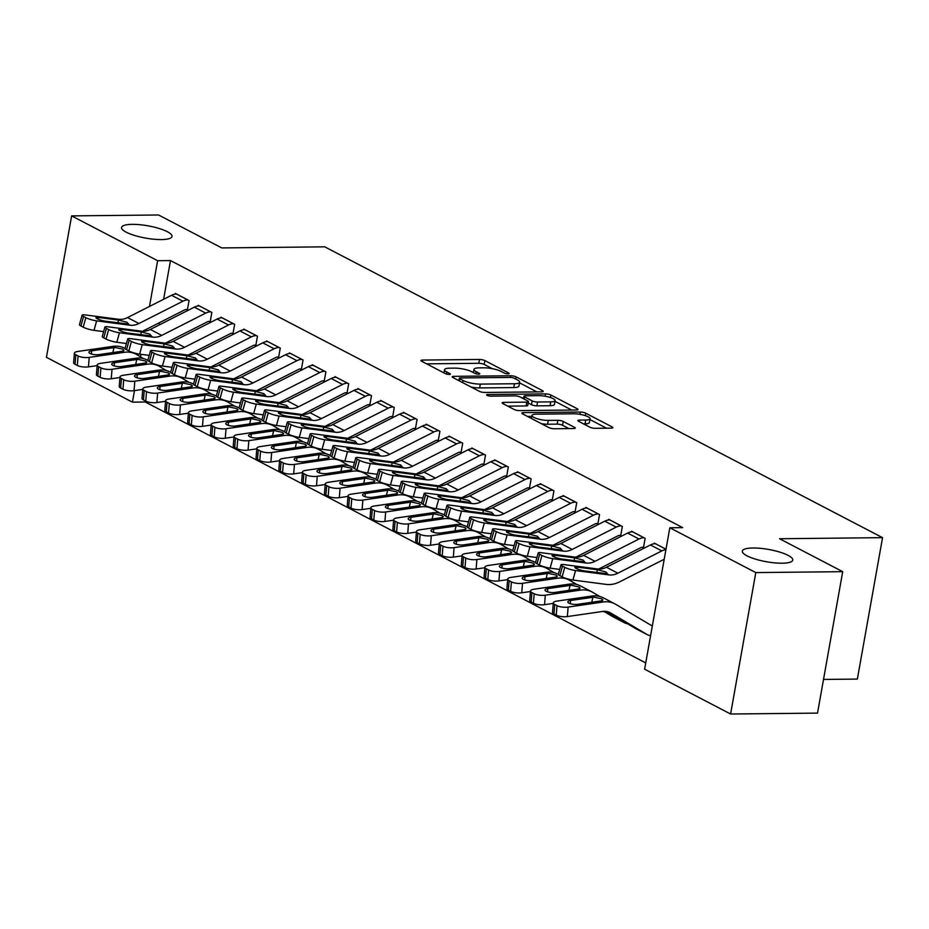 <?xml version="1.0" encoding="UTF-8"?>
<svg xmlns="http://www.w3.org/2000/svg" width="929" height="929" viewBox="0 0 929 929"><rect width="100%" height="100%" fill="white"/><g stroke="black" fill="none" stroke-linecap="round" stroke-linejoin="round"><path stroke-width="1.39" d="M508.024 373.841A2.752 0.674 10.1 0 0 509.162 373.504A2.752 0.674 10.1 0 0 508.662 373.005L484.88 360.603A3.925 0.952 10.1 0 0 479.48 359.465L422.602 360.069A3.925 0.952 10.1 0 0 420.976 360.545A3.925 0.952 10.1 0 0 421.685 361.265L445.467 373.667A2.752 0.674 10.1 0 0 449.253 374.457A2.752 0.674 10.1 0 0 450.391 374.132A2.752 0.674 10.1 0 0 449.891 373.621L446.814 372.018A12.576 3.066 10.1 0 1 444.55 369.707A12.576 3.066 10.1 0 1 449.764 368.174L454.502 368.128A12.576 3.066 10.1 0 1 471.781 371.751L474.858 373.353A2.752 0.674 10.1 0 0 478.632 374.155A2.752 0.674 10.1 0 0 479.77 373.818A2.752 0.674 10.1 0 0 479.283 373.307L476.205 371.705A12.576 3.066 10.1 0 1 473.929 369.394A12.576 3.066 10.1 0 1 479.143 367.872L483.893 367.814A12.576 3.066 10.1 0 1 501.161 371.449L504.238 373.052A2.752 0.674 10.1 0 0 508.024 373.841M752.954 547.994A25.617 6.248 10.1 0 0 742.329 551.106A25.617 6.248 10.1 0 0 755.474 559.142A25.617 6.248 10.1 0 0 782.148 563.206A25.617 6.248 10.1 0 0 792.774 560.094A25.617 6.248 10.1 0 0 779.628 552.058A25.617 6.248 10.1 0 0 752.954 547.994M132.208 224.353A25.617 6.248 10.1 0 0 121.571 227.466A25.617 6.248 10.1 0 0 134.717 235.501A25.617 6.248 10.1 0 0 161.391 239.577A25.617 6.248 10.1 0 0 172.028 236.454A25.617 6.248 10.1 0 0 158.882 228.418A25.617 6.248 10.1 0 0 132.208 224.353M589.857 427.189A3.925 0.952 10.1 0 0 595.257 428.315L611.212 428.153A3.925 0.952 10.1 0 0 612.85 427.677A3.925 0.952 10.1 0 0 612.141 426.945L585.723 413.184A3.925 0.952 10.1 0 0 580.323 412.046L523.445 412.639A3.925 0.952 10.1 0 0 521.819 413.115A3.925 0.952 10.1 0 0 522.528 413.846L548.946 427.619A3.925 0.952 10.1 0 0 554.334 428.745L573.611 428.548A3.925 0.952 10.1 0 0 575.248 428.072A3.925 0.952 10.1 0 0 574.54 427.34L563.229 421.452A3.925 0.952 10.1 0 0 557.83 420.314L548.273 420.419A10.509 2.566 10.1 0 1 537.334 418.747A10.509 2.566 10.1 0 1 531.934 415.449A10.509 2.566 10.1 0 1 536.3 414.171L573.739 413.777A10.509 2.566 10.1 0 1 584.689 415.449A10.509 2.566 10.1 0 1 590.078 418.747A10.509 2.566 10.1 0 1 585.723 420.024L579.475 420.094A3.925 0.952 10.1 0 0 577.85 420.57A3.925 0.952 10.1 0 0 578.558 421.29L589.857 427.189M669.821 527.765L755.8 572.589L730.6 714.018L644.621 669.194L669.821 527.765L682.699 527.626L170.495 260.584L157.616 260.712L149.476 306.454M145.481 400.98L145.296 402.013L132.429 402.152L46.45 357.328L71.638 215.888L158.557 214.982L221.729 247.915L324.744 246.835L882.55 537.659L779.536 538.739L842.708 571.672L755.8 572.589M71.638 215.888L157.616 260.712M541.595 391.852A3.925 0.952 10.1 0 0 543.233 391.376A3.925 0.952 10.1 0 0 542.524 390.656L516.106 376.884A3.925 0.952 10.1 0 0 510.706 375.746L453.828 376.35A3.925 0.952 10.1 0 0 452.202 376.826A3.925 0.952 10.1 0 0 452.911 377.546L479.329 391.318A3.925 0.952 10.1 0 0 484.729 392.456L541.595 391.852M550.909 395.034L577.327 408.806A3.925 0.952 10.1 0 1 578.035 409.526A3.925 0.952 10.1 0 1 576.41 410.003L519.532 410.595A3.925 0.952 10.1 0 1 514.132 409.468L502.833 403.569A3.925 0.952 10.1 0 1 502.124 402.849A3.925 0.952 10.1 0 1 503.75 402.373L526.813 402.129A3.925 0.952 10.1 0 0 528.45 401.653A3.925 0.952 10.1 0 0 527.742 400.933L520.24 397.02A3.925 0.952 10.1 0 0 514.84 395.882L490.826 396.137A2.752 0.674 10.1 0 1 487.969 395.696A2.752 0.674 10.1 0 1 486.552 394.837A2.752 0.674 10.1 0 1 487.69 394.5L545.52 393.896A3.925 0.952 10.1 0 1 550.909 395.034L550.467 397.542M823.512 679.447L857.362 679.087L882.55 537.659M642.311 547.297L643.449 547.889L645.144 538.332L631.465 531.202L631.348 531.887M596.697 523.515L597.835 524.119L599.542 514.561L585.851 507.42L585.734 508.105M551.083 499.744L552.221 500.336L553.928 490.779L540.248 483.649L540.121 484.323M505.481 475.962L506.619 476.554L508.314 466.997L494.634 459.867L494.518 460.54M459.867 452.179L461.005 452.771L462.712 443.214L449.021 436.084L448.904 436.769M414.253 428.397L415.391 429.001L417.098 419.443L403.418 412.302L403.291 412.987M368.65 404.626L369.788 405.218L371.484 395.661L357.804 388.531L357.688 389.205M323.037 380.844L324.175 381.436L325.882 371.879L312.19 364.749L312.074 365.434M277.423 357.061L278.561 357.653L280.268 348.096L266.588 340.966L266.46 341.651M231.82 333.279L232.958 333.883L234.654 324.326L220.974 317.184L220.858 317.869M186.206 309.508L187.344 310.1L189.052 300.543L175.36 293.413L175.244 294.087M170.495 260.584L163.597 299.289M159.428 322.7L159.01 325.069M145.296 402.013L645.748 662.923M209.013 321.399L210.151 321.991L211.847 312.434L198.167 305.293L198.051 305.978M254.616 345.17L255.765 345.762L257.461 336.217L243.781 329.075L243.653 329.76M300.23 368.952L301.368 369.545L303.075 359.987L289.395 352.857L289.267 353.543M345.843 392.735L346.981 393.327L348.689 383.77L334.997 376.64L334.881 377.313M391.446 416.506L392.595 417.109L394.291 407.552L380.611 400.411L380.484 401.096M437.06 440.288L438.198 440.88L439.905 431.323L426.225 424.193L426.097 424.878M482.674 464.07L483.812 464.663L485.519 455.105L471.827 447.975L471.711 448.661M528.276 487.853L529.425 488.445L531.121 478.888L517.441 471.758L517.314 472.431M573.89 511.624L575.028 512.227L576.735 502.67L563.055 495.529L562.928 496.214M619.504 535.406L620.642 535.998L622.349 526.441L608.658 519.311L608.541 519.996M655.409 543.686L666 549.236L654.271 543.093L654.144 543.779M842.708 571.672L817.52 713.112L730.6 714.018M145.307 329.865L145.075 331.154M140.941 354.321L140.5 356.829M134.484 390.598L132.429 402.152M492.358 368.674L484.195 364.423A3.925 0.952 10.1 0 0 478.795 363.297L426.62 363.843M458.972 380.112L457.846 380.124M536.904 391.91L519.543 382.853M514.143 378.219A2.752 0.674 10.1 0 0 510.369 377.418L460.447 377.94A2.752 0.674 10.1 0 0 459.298 378.277A2.752 0.674 10.1 0 0 459.797 378.788L463.048 380.472A12.576 3.066 10.1 0 0 480.316 384.107L514.445 383.747A12.576 3.066 10.1 0 0 519.659 382.214A12.576 3.066 10.1 0 0 517.395 379.903L514.143 378.219M471.166 387.068A12.576 3.066 10.1 0 0 479.631 387.927L480.316 384.107M519.659 382.214L518.974 386.046A12.576 3.066 10.1 0 1 513.76 387.567L479.631 387.927M554.985 401.328L571.707 410.049M507.768 406.147L526.139 405.95A3.925 0.952 10.1 0 0 527.765 405.474L528.45 401.653M522.04 397.96L523.654 397.937M550.746 401.874A10.509 2.566 10.1 0 0 555.112 400.596A10.509 2.566 10.1 0 0 549.724 397.31A10.509 2.566 10.1 0 0 538.774 395.638L525.582 395.777A3.925 0.952 10.1 0 0 523.956 396.253A3.925 0.952 10.1 0 0 524.664 396.973L532.166 400.887A3.925 0.952 10.1 0 0 537.554 402.013L550.746 401.874L550.073 405.706A10.509 2.566 10.1 0 0 554.427 404.429L555.112 400.596M550.073 405.706L536.881 405.845A3.925 0.952 10.1 0 1 531.481 404.707L528.206 403M590.078 418.747L589.392 422.567A10.509 2.566 10.1 0 1 585.038 423.845L583.493 423.868M541.398 423.682A10.509 2.566 10.1 0 0 547.599 424.239L548.273 420.419M568.92 428.594L562.556 425.273A3.925 0.952 10.1 0 0 557.156 424.135L547.599 424.239M531.771 416.366L527.463 416.413M606.521 428.199L589.938 419.548M125.067 348.48L124.521 348.189A30.03 23.004 117.5 0 0 112.92 346.366L77.804 351.452A8.001 2.485 4.6 0 0 74.39 353.194A8.001 2.485 4.6 0 0 75.818 354.785L75.052 364.261A8.001 2.485 -175.4 0 1 73.623 362.67L74.39 353.194M143.554 358.64L136.76 354.611A30.03 23.004 117.5 0 0 135.924 354.135A30.03 23.004 117.5 0 0 124.323 352.312L89.207 357.398L88.441 366.885A8.001 2.485 -175.4 0 1 77.328 365.457L75.052 364.261M97.15 365.62L88.441 366.885M115.045 347.469L122.86 349.153L124.021 350.303L122.21 351.208L98.95 354.623A6.41 1.986 -175.4 0 1 90.055 353.473A6.41 1.986 -175.4 0 1 88.917 352.207A6.41 1.986 -175.4 0 1 91.657 350.814L115.045 347.469L112.92 346.366M77.328 365.457L78.094 355.97L75.818 354.785M78.094 355.97A8.001 2.485 4.6 0 0 89.207 357.398M187.902 299.951L187.844 299.951A14.016 10.742 117.5 0 0 182.92 301.217L138.944 323.513A20.02 15.34 -62.5 0 1 130.083 325.231L96.639 320.865L94.026 330.364A8.001 1.393 -164.6 0 1 83.227 327.171L85.84 317.672A8.001 1.393 15.4 0 0 96.639 320.865M103.63 331.618L94.026 330.364M187.449 309.496L186.137 309.508A4.006 3.066 117.5 0 0 184.732 309.868L142.532 331.27M176.51 294.005L176.44 294.005A14.016 10.742 117.5 0 0 171.517 295.271L127.54 317.579A20.02 15.34 -62.5 0 1 118.68 319.286L85.236 314.919A8.001 1.393 15.4 0 0 82.077 315.163A8.001 1.393 15.4 0 0 83.564 316.475L85.84 317.672M83.564 316.475L80.939 325.986L83.227 327.171M80.939 325.986A8.001 1.393 -164.6 0 1 79.464 324.674L82.077 315.163M118.053 322.851L118.413 320.052L127.168 322.317L127.621 323.942L105.813 321.26A6.41 1.115 -164.6 0 1 97.173 318.705A6.41 1.115 -164.6 0 1 95.989 317.648A6.41 1.115 -164.6 0 1 98.52 317.451L98.056 319.123M118.413 320.052L98.52 317.451M128.318 323.513L127.621 323.942L130.083 325.231M147.874 360.371L147.328 360.08A30.03 23.004 117.5 0 0 135.727 358.257L100.611 363.344A8.001 2.485 4.6 0 0 97.185 365.074A8.001 2.485 4.6 0 0 98.625 366.665L97.859 376.152A8.001 2.485 -175.4 0 1 96.43 374.561L97.185 365.074M166.361 370.532L159.567 366.502A30.03 23.004 117.5 0 0 158.72 366.026A30.03 23.004 117.5 0 0 147.13 364.203L112.014 369.289L111.248 378.765A8.001 2.485 -175.4 0 1 100.135 377.337L97.859 376.152M119.957 377.511L111.248 378.765M137.852 359.36L145.667 361.044L146.828 362.194L145.017 363.1L121.757 366.514A6.41 1.986 -175.4 0 1 112.862 365.364A6.41 1.986 -175.4 0 1 111.724 364.098A6.41 1.986 -175.4 0 1 114.453 362.705L137.852 359.36L135.727 358.257M100.135 377.337L100.901 367.861L98.625 366.665M100.901 367.861A8.001 2.485 4.6 0 0 112.014 369.289M267.726 341.558L267.657 341.558A14.016 10.742 117.5 0 0 262.733 342.836L218.768 365.132A20.02 15.34 -62.5 0 1 209.896 366.839L176.464 362.473A8.001 1.393 15.4 0 0 173.305 362.728A8.001 1.393 15.4 0 0 174.78 364.04L172.167 373.539A8.001 1.393 -164.6 0 1 170.681 372.227L170.123 371.972A30.03 23.004 117.5 0 0 158.534 370.148L123.418 375.235A8.001 2.485 4.6 0 0 119.992 376.965A8.001 2.485 4.6 0 0 121.42 378.556L120.665 388.043A8.001 2.485 -175.4 0 1 119.237 386.452L119.992 376.965M189.168 382.423L182.374 378.382A30.03 23.004 117.5 0 0 181.527 377.917A30.03 23.004 117.5 0 0 169.937 376.094L134.821 381.18L134.055 390.656A8.001 2.485 -175.4 0 1 122.942 389.228L120.665 388.043M142.752 389.402L134.055 390.656M160.647 371.252L168.474 372.935L169.635 374.085L167.824 374.991L144.564 378.405A6.41 1.986 -175.4 0 1 135.669 377.255A6.41 1.986 -175.4 0 1 134.531 375.978A6.41 1.986 -175.4 0 1 137.26 374.596L160.647 371.252L158.534 370.148M122.942 389.228L123.708 379.752L121.42 378.556M123.708 379.752A8.001 2.485 4.6 0 0 134.821 381.18M210.709 311.842L210.651 311.842A14.016 10.742 117.5 0 0 205.727 313.108L161.751 335.404A20.02 15.34 -62.5 0 1 152.879 337.122L119.446 332.756L116.833 342.255A8.001 1.393 -164.6 0 1 106.034 339.062L108.647 329.563A8.001 1.393 15.4 0 0 119.446 332.756M126.437 343.509L116.833 342.255M210.256 321.376L208.944 321.399A4.006 3.066 117.5 0 0 207.539 321.759L165.339 343.161M199.305 305.896L199.247 305.896A14.016 10.742 117.5 0 0 194.324 307.162L150.347 329.458A20.02 15.34 -62.5 0 1 141.487 331.177L108.043 326.811A8.001 1.393 15.4 0 0 104.884 327.054A8.001 1.393 15.4 0 0 106.37 328.367L108.647 329.563M106.37 328.367L103.746 337.877L106.034 339.062M103.746 337.877A8.001 1.393 -164.6 0 1 102.271 336.565L104.884 327.054M140.86 334.742L141.22 331.943L149.975 334.208L150.428 335.833L128.62 333.151A6.41 1.115 -164.6 0 1 119.98 330.596A6.41 1.115 -164.6 0 1 118.796 329.54A6.41 1.115 -164.6 0 1 121.327 329.342L120.863 331.014M141.22 331.943L121.327 329.342M151.125 335.404L150.428 335.833L152.879 337.122M233.516 323.722L233.458 323.733A14.016 10.742 117.5 0 0 228.534 324.999L184.557 347.295A20.02 15.34 -62.5 0 1 175.686 349.002L142.253 344.636L139.629 354.146A8.001 1.393 -164.6 0 1 128.829 350.953L131.453 341.454A8.001 1.393 15.4 0 0 142.253 344.636M149.244 355.401L139.629 354.146M233.063 333.267L231.751 333.279A4.006 3.066 117.5 0 0 230.346 333.65L188.146 355.041M222.112 317.788L222.054 317.788A14.016 10.742 117.5 0 0 217.131 319.053L173.154 341.349A20.02 15.34 -62.5 0 1 164.282 343.056L130.85 338.702A8.001 1.393 15.4 0 0 127.691 338.946A8.001 1.393 15.4 0 0 129.177 340.258L131.453 341.454M129.177 340.258L126.553 349.757L128.829 350.953M126.553 349.757A8.001 1.393 -164.6 0 1 125.078 348.445L127.691 338.946M163.667 346.633L164.027 343.835L172.771 346.099L173.235 347.725L151.427 345.042A6.41 1.115 -164.6 0 1 142.787 342.487A6.41 1.115 -164.6 0 1 141.603 341.431A6.41 1.115 -164.6 0 1 144.134 341.233L143.67 342.894M164.027 343.835L144.134 341.233M173.932 347.295L173.235 347.725L175.686 349.002M290.533 353.45L290.463 353.45A14.016 10.742 117.5 0 0 285.54 354.727L241.563 377.023A20.02 15.34 -62.5 0 1 232.703 378.73L199.27 374.364A8.001 1.393 15.4 0 0 196.112 374.619A8.001 1.393 15.4 0 0 197.587 375.931L194.974 385.43A8.001 1.393 -164.6 0 1 193.487 384.118L192.93 383.863A30.03 23.004 117.5 0 0 181.341 382.04L146.225 387.126A8.001 2.485 4.6 0 0 142.799 388.856A8.001 2.485 4.6 0 0 144.227 390.447L143.461 399.934A8.001 2.485 -175.4 0 1 142.032 398.344L142.799 388.856M211.975 394.302L205.181 390.273A30.03 23.004 117.5 0 0 204.334 389.808A30.03 23.004 117.5 0 0 192.744 387.985L157.628 393.072L156.862 402.547A8.001 2.485 -175.4 0 1 145.748 401.119L143.461 399.934M165.559 401.293L156.862 402.547M183.454 383.143L191.269 384.827L192.431 385.976L190.631 386.882L167.359 390.285A6.41 1.986 -175.4 0 1 158.476 389.146A6.41 1.986 -175.4 0 1 157.326 387.869A6.41 1.986 -175.4 0 1 160.067 386.487L183.454 383.143L181.341 382.04M145.748 401.119L146.515 391.643L144.227 390.447M146.515 391.643A8.001 2.485 4.6 0 0 157.628 393.072M216.283 396.044L215.737 395.754A30.03 23.004 117.5 0 0 204.148 393.931L169.02 399.017A8.001 2.485 4.6 0 0 165.606 400.747A8.001 2.485 4.6 0 0 167.034 402.338L166.268 411.826A8.001 2.485 -175.4 0 1 164.839 410.235L165.606 400.747M234.782 406.194L227.988 402.164A30.03 23.004 117.5 0 0 227.14 401.7A30.03 23.004 117.5 0 0 215.551 399.876L180.423 404.951L179.669 414.439A8.001 2.485 -175.4 0 1 168.555 413.01L166.268 411.826M188.366 413.184L179.669 414.439M206.261 395.034L214.076 396.718L215.238 397.856L213.438 398.773L190.166 402.176A6.41 1.986 -175.4 0 1 181.283 401.038A6.41 1.986 -175.4 0 1 180.133 399.76A6.41 1.986 -175.4 0 1 182.874 398.378L206.261 395.034L204.148 393.931M168.555 413.01L169.31 403.523L167.034 402.338M169.31 403.523A8.001 2.485 4.6 0 0 180.423 404.951M256.323 335.613L256.253 335.613A14.016 10.742 117.5 0 0 251.329 336.89L207.364 359.186A20.02 15.34 -62.5 0 1 198.492 360.893L165.06 356.527L162.436 366.038A8.001 1.393 -164.6 0 1 151.636 362.844L154.26 353.334A8.001 1.393 15.4 0 0 165.06 356.527M172.039 367.292L162.436 366.038M255.87 345.158L254.558 345.17A4.006 3.066 117.5 0 0 253.152 345.542L210.953 366.932M244.919 329.667L244.861 329.667A14.016 10.742 117.5 0 0 239.937 330.945L195.961 353.241A20.02 15.34 -62.5 0 1 187.089 354.948L153.657 350.581A8.001 1.393 15.4 0 0 150.498 350.837A8.001 1.393 15.4 0 0 151.973 352.149L154.26 353.334M151.973 352.149L149.36 361.648L151.636 362.844M149.36 361.648A8.001 1.393 -164.6 0 1 147.874 360.336L150.498 350.837M186.462 358.524L186.822 355.714L195.578 357.99L196.042 359.616L174.234 356.922A6.41 1.115 -164.6 0 1 165.594 354.379A6.41 1.115 -164.6 0 1 164.41 353.322A6.41 1.115 -164.6 0 1 166.941 353.125L166.477 354.785M186.822 355.714L166.941 353.125M196.727 359.175L196.042 359.616L198.492 360.893M279.13 347.504L279.06 347.504A14.016 10.742 117.5 0 0 274.136 348.781L230.171 371.077A20.02 15.34 -62.5 0 1 221.299 372.784L187.867 368.418L185.243 377.917A8.001 1.393 -164.6 0 1 174.443 374.735L177.067 365.225A8.001 1.393 15.4 0 0 187.867 368.418M194.846 379.171L185.243 377.917M278.677 357.05L277.365 357.061A4.006 3.066 117.5 0 0 275.959 357.433L233.76 378.823M172.167 373.539L174.443 374.735M174.78 364.04L177.067 365.225M209.269 370.416L209.629 367.605L218.385 369.881L218.838 371.507L197.041 368.813A6.41 1.115 -164.6 0 1 188.401 366.258A6.41 1.115 -164.6 0 1 187.217 365.213A6.41 1.115 -164.6 0 1 189.737 365.016L189.284 366.676M209.629 367.605L189.737 365.016M219.534 371.066L218.838 371.507L221.299 372.784M239.09 407.924L238.544 407.645A30.03 23.004 117.5 0 0 226.955 405.822L191.827 410.897A8.001 2.485 4.6 0 0 188.413 412.639A8.001 2.485 4.6 0 0 189.841 414.229L189.075 423.705A8.001 2.485 -175.4 0 1 187.646 422.114L188.413 412.639M257.588 418.085L250.784 414.055A30.03 23.004 117.5 0 0 249.947 413.591A30.03 23.004 117.5 0 0 238.358 411.768L203.23 416.842L202.476 426.33A8.001 2.485 -175.4 0 1 191.362 424.901L189.075 423.705M211.173 425.064L202.476 426.33M229.068 406.925L236.883 408.609L238.045 409.747L236.233 410.653L212.973 414.067A6.41 1.986 -175.4 0 1 204.09 412.929A6.41 1.986 -175.4 0 1 202.94 411.652A6.41 1.986 -175.4 0 1 205.681 410.27L229.068 406.925L226.955 405.822M191.362 424.901L192.117 415.414L189.841 414.229M192.117 415.414A8.001 2.485 4.6 0 0 203.23 416.842M301.937 359.395L301.867 359.395A14.016 10.742 117.5 0 0 296.943 360.673L252.967 382.969A20.02 15.34 -62.5 0 1 244.106 384.676L210.662 380.309L208.05 389.808A8.001 1.393 -164.6 0 1 197.25 386.615L199.863 377.116A8.001 1.393 15.4 0 0 210.662 380.309M217.653 391.063L208.05 389.808M301.484 368.941L300.172 368.952A4.006 3.066 117.5 0 0 298.755 369.312L256.555 390.714M194.974 385.43L197.25 386.615M197.587 375.931L199.863 377.116M232.076 382.307L232.436 379.496L241.192 381.773L241.645 383.398L219.848 380.704A6.41 1.115 -164.6 0 1 211.208 378.149A6.41 1.115 -164.6 0 1 210.024 377.104A6.41 1.115 -164.6 0 1 212.544 376.907L212.091 378.567M232.436 379.496L212.544 376.907M242.341 382.957L241.645 383.398L244.106 384.676M358.942 389.123L358.884 389.123A14.016 10.742 117.5 0 0 353.961 390.389L309.984 412.685A20.02 15.34 -62.5 0 1 301.112 414.404L267.68 410.037A8.001 1.393 15.4 0 0 264.521 410.281A8.001 1.393 15.4 0 0 266.008 411.593L263.383 421.104A8.001 1.393 -164.6 0 1 261.908 419.792L261.351 419.536A30.03 23.004 117.5 0 0 249.75 417.702L214.634 422.788A8.001 2.485 4.6 0 0 211.22 424.53A8.001 2.485 4.6 0 0 212.648 426.121L211.882 435.596A8.001 2.485 -175.4 0 1 210.453 434.006L211.22 424.53M280.384 429.976L273.59 425.946A30.03 23.004 117.5 0 0 272.754 425.482A30.03 23.004 117.5 0 0 261.154 423.647L226.037 428.733L225.271 438.221A8.001 2.485 -175.4 0 1 214.158 436.793L211.882 435.596M233.98 436.955L225.271 438.221M251.875 418.805L259.69 420.489L260.852 421.638L259.04 422.544L235.78 425.958A6.41 1.986 -175.4 0 1 226.885 424.82A6.41 1.986 -175.4 0 1 225.747 423.543A6.41 1.986 -175.4 0 1 228.488 422.149L251.875 418.805L249.75 417.702M214.158 436.793L214.924 427.305L212.648 426.121M214.924 427.305A8.001 2.485 4.6 0 0 226.037 428.733M324.732 371.286L324.674 371.286A14.016 10.742 117.5 0 0 319.75 372.564L275.774 394.86A20.02 15.34 -62.5 0 1 266.913 396.567L233.469 392.201L230.856 401.7A8.001 1.393 -164.6 0 1 220.057 398.506L222.67 389.007A8.001 1.393 15.4 0 0 233.469 392.201M240.46 402.954L230.856 401.7M324.279 380.832L322.967 380.844A4.006 3.066 117.5 0 0 321.562 381.204L279.362 402.605M313.34 365.341L313.27 365.341A14.016 10.742 117.5 0 0 308.347 366.618L264.37 388.914A20.02 15.34 -62.5 0 1 255.51 390.621L222.066 386.255A8.001 1.393 15.4 0 0 218.907 386.51A8.001 1.393 15.4 0 0 220.394 387.823L222.67 389.007M220.394 387.823L217.769 397.322L220.057 398.506M217.769 397.322A8.001 1.393 -164.6 0 1 216.294 396.009L218.907 386.51M254.883 394.198L255.243 391.388L263.999 393.652L264.451 395.289L242.643 392.595A6.41 1.115 -164.6 0 1 234.015 390.041A6.41 1.115 -164.6 0 1 232.819 388.996A6.41 1.115 -164.6 0 1 235.351 388.786L234.886 390.459M255.243 391.388L235.351 388.786M265.148 394.848L264.451 395.289L266.913 396.567M381.749 401.014L381.691 401.014A14.016 10.742 117.5 0 0 376.768 402.28L332.791 424.576A20.02 15.34 -62.5 0 1 323.919 426.295L290.487 421.929A8.001 1.393 15.4 0 0 287.328 422.172A8.001 1.393 15.4 0 0 288.803 423.485L286.19 432.995A8.001 1.393 -164.6 0 1 284.704 431.671L284.158 431.416A30.03 23.004 117.5 0 0 272.557 429.593L237.441 434.679A8.001 2.485 4.6 0 0 234.027 436.421A8.001 2.485 4.6 0 0 235.455 438.012L234.689 447.488A8.001 2.485 -175.4 0 1 233.26 445.897L234.027 436.421M303.191 441.867L296.397 437.838A30.03 23.004 117.5 0 0 295.55 437.362A30.03 23.004 117.5 0 0 283.96 435.538L248.844 440.625L248.078 450.112A8.001 2.485 -175.4 0 1 236.965 448.684L234.689 447.488M256.787 448.846L248.078 450.112M274.682 430.696L282.497 432.38L283.659 433.529L281.847 434.435L258.587 437.849A6.41 1.986 -175.4 0 1 249.692 436.7A6.41 1.986 -175.4 0 1 248.554 435.434A6.41 1.986 -175.4 0 1 251.283 434.04L274.682 430.696L272.557 429.593M236.965 448.684L237.731 439.196L235.455 438.012M237.731 439.196A8.001 2.485 4.6 0 0 248.844 440.625M347.539 383.178L347.481 383.178A14.016 10.742 117.5 0 0 342.557 384.443L298.581 406.751A20.02 15.34 -62.5 0 1 289.709 408.458L256.276 404.092L253.663 413.591A8.001 1.393 -164.6 0 1 242.864 410.397L245.477 400.898A8.001 1.393 15.4 0 0 256.276 404.092M263.267 414.845L253.663 413.591M347.086 392.723L345.774 392.735A4.006 3.066 117.5 0 0 344.369 393.095L302.169 414.497M336.135 377.232L336.077 377.232A14.016 10.742 117.5 0 0 331.154 378.509L287.177 400.805A20.02 15.34 -62.5 0 1 278.317 402.512L244.873 398.146A8.001 1.393 15.4 0 0 241.714 398.39A8.001 1.393 15.4 0 0 243.201 399.714L245.477 400.898M243.201 399.714L240.576 409.213L242.864 410.397M240.576 409.213A8.001 1.393 -164.6 0 1 239.101 407.901L241.714 398.39M277.69 406.078L278.05 403.279L286.806 405.543L287.258 407.169L265.45 404.487A6.41 1.115 -164.6 0 1 256.81 401.932A6.41 1.115 -164.6 0 1 255.626 400.887A6.41 1.115 -164.6 0 1 258.157 400.678L257.693 402.35M278.05 403.279L258.157 400.678M287.955 406.739L287.258 407.169L289.709 408.458M307.511 443.597L306.953 443.307A30.03 23.004 117.5 0 0 295.364 441.484L260.248 446.57A8.001 2.485 4.6 0 0 256.822 448.301A8.001 2.485 4.6 0 0 258.25 449.891L257.496 459.379A8.001 2.485 -175.4 0 1 256.067 457.788L256.822 448.301M325.998 453.758L319.204 449.729A30.03 23.004 117.5 0 0 318.357 449.253A30.03 23.004 117.5 0 0 306.767 447.43L271.651 452.516L270.885 462.003A8.001 2.485 -175.4 0 1 259.772 460.563L257.496 459.379M279.583 460.738L270.885 462.003M297.477 442.587L305.304 444.271L306.465 445.421L304.654 446.326L281.394 449.741A6.41 1.986 -175.4 0 1 272.499 448.591A6.41 1.986 -175.4 0 1 271.361 447.325A6.41 1.986 -175.4 0 1 274.09 445.932L297.477 442.587L295.364 441.484M259.772 460.563L260.538 451.088L258.25 449.891M260.538 451.088A8.001 2.485 4.6 0 0 271.651 452.516M370.346 395.069L370.288 395.069A14.016 10.742 117.5 0 0 365.364 396.335L321.388 418.631A20.02 15.34 -62.5 0 1 312.516 420.349L279.083 415.983L276.459 425.482A8.001 1.393 -164.6 0 1 265.659 422.289L268.284 412.79A8.001 1.393 15.4 0 0 279.083 415.983M286.074 426.736L276.459 425.482M369.893 404.603L368.581 404.626A4.006 3.066 117.5 0 0 367.176 404.986L324.976 426.388M263.383 421.104L265.659 422.289M266.008 411.593L268.284 412.79M300.497 417.969L300.857 415.17L309.601 417.435L310.065 419.06L288.257 416.378A6.41 1.115 -164.6 0 1 279.617 413.823A6.41 1.115 -164.6 0 1 278.433 412.766A6.41 1.115 -164.6 0 1 280.964 412.569L280.5 414.241M300.857 415.17L280.964 412.569M310.762 418.631L310.065 419.06L312.516 420.349M330.318 455.489L329.76 455.198A30.03 23.004 117.5 0 0 318.171 453.375L283.055 458.461A8.001 2.485 4.6 0 0 279.629 460.192A8.001 2.485 4.6 0 0 281.057 461.783L280.303 471.27A8.001 2.485 -175.4 0 1 278.863 469.679L279.629 460.192M348.805 465.65L342.011 461.62A30.03 23.004 117.5 0 0 341.164 461.144A30.03 23.004 117.5 0 0 329.574 459.321L294.458 464.407L293.692 473.883A8.001 2.485 -175.4 0 1 282.579 472.455L280.303 471.27M302.389 472.629L293.692 473.883M320.284 454.478L328.1 456.162L329.261 457.312L327.461 458.218L304.189 461.632A6.41 1.986 -175.4 0 1 295.306 460.482A6.41 1.986 -175.4 0 1 294.156 459.216A6.41 1.986 -175.4 0 1 296.897 457.823L320.284 454.478L318.171 453.375M282.579 472.455L283.345 462.979L281.057 461.783M283.345 462.979A8.001 2.485 4.6 0 0 294.458 464.407M393.153 406.96L393.083 406.96A14.016 10.742 117.5 0 0 388.159 408.226L344.194 430.522A20.02 15.34 -62.5 0 1 335.323 432.229L301.89 427.874L299.266 437.373A8.001 1.393 -164.6 0 1 288.466 434.18L291.091 424.681A8.001 1.393 15.4 0 0 301.89 427.874M308.881 438.627L299.266 437.373M392.7 416.494L391.388 416.517A4.006 3.066 117.5 0 0 389.983 416.877L347.783 438.267M286.19 432.995L288.466 434.18M288.803 423.485L291.091 424.681M323.292 429.86L323.652 427.061L332.408 429.326L332.872 430.951L311.064 428.269A6.41 1.115 -164.6 0 1 302.424 425.714A6.41 1.115 -164.6 0 1 301.24 424.658A6.41 1.115 -164.6 0 1 303.771 424.46L303.307 426.132M323.652 427.061L303.771 424.46M333.557 430.522L332.872 430.951L335.323 432.229M353.113 467.38L352.567 467.09A30.03 23.004 117.5 0 0 340.978 465.266L305.862 470.353A8.001 2.485 4.6 0 0 302.436 472.083A8.001 2.485 4.6 0 0 303.864 473.674L303.098 483.161A8.001 2.485 -175.4 0 1 301.67 481.57L302.436 472.083M371.612 477.529L364.818 473.5A30.03 23.004 117.5 0 0 363.971 473.035A30.03 23.004 117.5 0 0 352.381 471.212L317.253 476.298L316.499 485.774A8.001 2.485 -175.4 0 1 305.386 484.346L303.098 483.161M325.196 484.52L316.499 485.774M343.091 466.37L350.907 468.053L352.068 469.203L350.268 470.109L326.996 473.511A6.41 1.986 -175.4 0 1 318.113 472.373A6.41 1.986 -175.4 0 1 316.963 471.096A6.41 1.986 -175.4 0 1 319.704 469.714L343.091 466.37L340.978 465.266M305.386 484.346L306.14 474.87L303.864 473.674M306.14 474.87A8.001 2.485 4.6 0 0 317.253 476.298M415.96 418.84L415.89 418.84A14.016 10.742 117.5 0 0 410.966 420.117L367.001 442.413A20.02 15.34 -62.5 0 1 358.129 444.12L324.697 439.754L322.073 449.264A8.001 1.393 -164.6 0 1 311.273 446.071L313.897 436.572A8.001 1.393 15.4 0 0 324.697 439.754M331.676 450.519L322.073 449.264M415.507 428.385L414.195 428.397A4.006 3.066 117.5 0 0 412.79 428.768L370.59 450.159M404.556 412.894L404.487 412.906A14.016 10.742 117.5 0 0 399.563 414.171L355.598 436.467A20.02 15.34 -62.5 0 1 346.726 438.174L313.294 433.808A8.001 1.393 15.4 0 0 310.135 434.064A8.001 1.393 15.4 0 0 311.61 435.376L313.897 436.572M311.61 435.376L308.997 444.875L311.273 446.071M308.997 444.875A8.001 1.393 -164.6 0 1 307.511 443.563L310.135 434.064M346.099 441.751L346.459 438.941L355.215 441.217L355.668 442.843L333.871 440.16A6.41 1.115 -164.6 0 1 325.231 437.605A6.41 1.115 -164.6 0 1 324.047 436.549A6.41 1.115 -164.6 0 1 326.567 436.351L326.114 438.012M346.459 438.941L326.567 436.351M356.364 442.401L355.668 442.843L358.129 444.12M375.92 479.271L375.374 478.981A30.03 23.004 117.5 0 0 363.785 477.158L328.657 482.244A8.001 2.485 4.6 0 0 325.243 483.974A8.001 2.485 4.6 0 0 326.671 485.565L325.905 495.052A8.001 2.485 -175.4 0 1 324.476 493.462L325.243 483.974M394.419 489.42L387.614 485.391A30.03 23.004 117.5 0 0 386.778 484.926A30.03 23.004 117.5 0 0 375.188 483.103L340.06 488.189L339.306 497.665A8.001 2.485 -175.4 0 1 328.192 496.237L325.905 495.052M348.003 496.411L339.306 497.665M365.898 478.261L373.713 479.945L374.875 481.083L373.063 482L349.803 485.402A6.41 1.986 -175.4 0 1 340.92 484.264A6.41 1.986 -175.4 0 1 339.77 482.987A6.41 1.986 -175.4 0 1 342.511 481.605L365.898 478.261L363.785 477.158M328.192 496.237L328.947 486.75L326.671 485.565M328.947 486.75A8.001 2.485 4.6 0 0 340.06 488.189M438.767 430.731L438.697 430.731A14.016 10.742 117.5 0 0 433.773 432.008L389.797 454.304A20.02 15.34 -62.5 0 1 380.936 456.011L347.492 451.645L344.88 461.156A8.001 1.393 -164.6 0 1 334.08 457.962L336.704 448.452A8.001 1.393 15.4 0 0 347.492 451.645M354.483 462.41L344.88 461.156M438.314 440.276L437.002 440.288A4.006 3.066 117.5 0 0 435.585 440.66L393.385 462.05M427.363 424.785L427.294 424.785A14.016 10.742 117.5 0 0 422.37 426.063L378.393 448.359A20.02 15.34 -62.5 0 1 369.533 450.066L336.101 445.699A8.001 1.393 15.4 0 0 332.942 445.955A8.001 1.393 15.4 0 0 334.417 447.267L336.704 448.452M334.417 447.267L331.804 456.766L334.08 457.962M331.804 456.766A8.001 1.393 -164.6 0 1 330.318 455.454L332.942 445.955M368.906 453.642L369.266 450.832L378.022 453.108L378.475 454.734L356.678 452.04A6.41 1.115 -164.6 0 1 348.038 449.485A6.41 1.115 -164.6 0 1 346.854 448.44A6.41 1.115 -164.6 0 1 349.374 448.242L348.921 449.903M369.266 450.832L349.374 448.242M379.171 454.293L378.475 454.734L380.936 456.011M495.772 460.459L495.714 460.459A14.016 10.742 117.5 0 0 490.791 461.736L446.814 484.032A20.02 15.34 -62.5 0 1 437.942 485.739L404.51 481.373A8.001 1.393 15.4 0 0 401.351 481.628A8.001 1.393 15.4 0 0 402.838 482.941L400.213 492.44A8.001 1.393 -164.6 0 1 398.738 491.127L398.181 490.872A30.03 23.004 117.5 0 0 386.592 489.049L351.464 494.123A8.001 2.485 4.6 0 0 348.05 495.865A8.001 2.485 4.6 0 0 349.478 497.456L348.712 506.944A8.001 2.485 -175.4 0 1 347.283 505.353L348.05 495.865M417.214 501.312L410.421 497.282A30.03 23.004 117.5 0 0 409.584 496.818A30.03 23.004 117.5 0 0 397.984 494.994L362.867 500.069L362.101 509.556A8.001 2.485 -175.4 0 1 350.988 508.128L348.712 506.944M370.81 508.302L362.101 509.556M388.705 490.152L396.52 491.836L397.682 492.974L395.87 493.891L372.61 497.294A6.41 1.986 -175.4 0 1 363.715 496.156A6.41 1.986 -175.4 0 1 362.577 494.878A6.41 1.986 -175.4 0 1 365.318 493.496L388.705 490.152L386.592 489.049M350.988 508.128L351.754 498.641L349.478 497.456M351.754 498.641A8.001 2.485 4.6 0 0 362.867 500.069M461.574 442.622L461.504 442.622A14.016 10.742 117.5 0 0 456.58 443.899L412.604 466.195A20.02 15.34 -62.5 0 1 403.743 467.902L370.299 463.536L367.687 473.035A8.001 1.393 -164.6 0 1 356.887 469.853L359.5 460.343A8.001 1.393 15.4 0 0 370.299 463.536M377.29 474.289L367.687 473.035M461.109 452.168L459.797 452.179A4.006 3.066 117.5 0 0 458.392 452.539L416.192 473.941M450.17 436.676L450.101 436.676A14.016 10.742 117.5 0 0 445.177 437.954L401.2 460.25A20.02 15.34 -62.5 0 1 392.34 461.957L358.896 457.591A8.001 1.393 15.4 0 0 355.737 457.846A8.001 1.393 15.4 0 0 357.224 459.158L359.5 460.343M357.224 459.158L354.599 468.657L356.887 469.853M354.599 468.657A8.001 1.393 -164.6 0 1 353.125 467.345L355.737 457.846M391.713 465.534L392.073 462.723L400.829 464.999L401.282 466.625L379.485 463.931A6.41 1.115 -164.6 0 1 370.845 461.376A6.41 1.115 -164.6 0 1 369.661 460.331A6.41 1.115 -164.6 0 1 372.181 460.134L371.728 461.794M392.073 462.723L372.181 460.134M401.978 466.184L401.282 466.625L403.743 467.902M421.534 503.042L420.988 502.763A30.03 23.004 117.5 0 0 409.387 500.94L374.271 506.015A8.001 2.485 4.6 0 0 370.857 507.757A8.001 2.485 4.6 0 0 372.285 509.347L371.519 518.823A8.001 2.485 -175.4 0 1 370.09 517.232L370.857 507.757M440.021 513.203L433.228 509.173A30.03 23.004 117.5 0 0 432.38 508.709A30.03 23.004 117.5 0 0 420.791 506.874L385.674 511.96L384.908 521.448A8.001 2.485 -175.4 0 1 373.795 520.019L371.519 518.823M393.617 520.182L384.908 521.448M411.512 502.043L419.327 503.727L420.489 504.865L418.677 505.771L395.417 509.185A6.41 1.986 -175.4 0 1 386.522 508.047A6.41 1.986 -175.4 0 1 385.384 506.769A6.41 1.986 -175.4 0 1 388.113 505.376L411.512 502.043L409.387 500.94M373.795 520.019L374.561 510.532L372.285 509.347M374.561 510.532A8.001 2.485 4.6 0 0 385.674 511.96M484.369 454.513L484.311 454.513A14.016 10.742 117.5 0 0 479.387 455.791L435.411 478.087A20.02 15.34 -62.5 0 1 426.55 479.794L393.106 475.427L390.494 484.926A8.001 1.393 -164.6 0 1 379.694 481.733L382.307 472.234A8.001 1.393 15.4 0 0 393.106 475.427M400.097 486.181L390.494 484.926M483.916 464.059L482.604 464.07A4.006 3.066 117.5 0 0 481.199 464.43L438.999 485.832M472.966 448.568L472.907 448.568A14.016 10.742 117.5 0 0 467.984 449.845L424.007 472.141A20.02 15.34 -62.5 0 1 415.147 473.848L381.703 469.482A8.001 1.393 15.4 0 0 378.544 469.737A8.001 1.393 15.4 0 0 380.031 471.049L382.307 472.234M380.031 471.049L377.406 480.548L379.694 481.733M377.406 480.548A8.001 1.393 -164.6 0 1 375.931 479.236L378.544 469.737M414.52 477.425L414.88 474.614L423.636 476.891L424.088 478.516L402.28 475.822A6.41 1.115 -164.6 0 1 393.641 473.267A6.41 1.115 -164.6 0 1 392.456 472.222A6.41 1.115 -164.6 0 1 394.988 472.013L394.523 473.685M414.88 474.614L394.988 472.013M424.785 478.075L424.088 478.516L426.55 479.794M444.341 514.933L443.783 514.654A30.03 23.004 117.5 0 0 432.194 512.82L397.078 517.906A8.001 2.485 4.6 0 0 393.652 519.648A8.001 2.485 4.6 0 0 395.08 521.239L394.326 530.714A8.001 2.485 -175.4 0 1 392.897 529.124L393.652 519.648M462.828 525.094L456.034 521.064A30.03 23.004 117.5 0 0 455.187 520.588A30.03 23.004 117.5 0 0 443.597 518.765L408.481 523.851L407.715 533.339A8.001 2.485 -175.4 0 1 396.602 531.911L394.326 530.714M416.413 532.073L407.715 533.339M434.307 513.923L442.134 515.607L443.296 516.756L441.484 517.662L418.224 521.076A6.41 1.986 -175.4 0 1 409.329 519.926A6.41 1.986 -175.4 0 1 408.191 518.661A6.41 1.986 -175.4 0 1 410.92 517.267L434.307 513.923L432.194 512.82M396.602 531.911L397.368 522.423L395.08 521.239M397.368 522.423A8.001 2.485 4.6 0 0 408.481 523.851M507.176 466.404L507.118 466.404A14.016 10.742 117.5 0 0 502.194 467.682L458.218 489.978A20.02 15.34 -62.5 0 1 449.346 491.685L415.913 487.319L413.289 496.818A8.001 1.393 -164.6 0 1 402.501 493.624L405.114 484.125A8.001 1.393 15.4 0 0 415.913 487.319M422.904 498.072L413.289 496.818M506.723 475.95L505.411 475.962A4.006 3.066 117.5 0 0 504.006 476.322L461.806 497.723M400.213 492.44L402.501 493.624M402.838 482.941L405.114 484.125M437.327 489.316L437.687 486.506L446.431 488.77L446.895 490.407L425.087 487.713A6.41 1.115 -164.6 0 1 416.447 485.159A6.41 1.115 -164.6 0 1 415.263 484.114A6.41 1.115 -164.6 0 1 417.795 483.904L417.33 485.577M437.687 486.506L417.795 483.904M447.592 489.966L446.895 490.407L449.346 491.685M564.193 496.132L564.124 496.132A14.016 10.742 117.5 0 0 559.2 497.398L515.235 519.694A20.02 15.34 -62.5 0 1 506.363 521.401L472.931 517.047A8.001 1.393 15.4 0 0 469.772 517.29A8.001 1.393 15.4 0 0 471.247 518.603L468.634 528.102A8.001 1.393 -164.6 0 1 467.148 526.789L466.59 526.534A30.03 23.004 117.5 0 0 455.001 524.711L419.885 529.797A8.001 2.485 4.6 0 0 416.459 531.539A8.001 2.485 4.6 0 0 417.887 533.13L417.133 542.606A8.001 2.485 -175.4 0 1 415.704 541.015L416.459 531.539M485.635 536.985L478.841 532.956A30.03 23.004 117.5 0 0 477.994 532.48A30.03 23.004 117.5 0 0 466.404 530.656L431.288 535.743L430.522 545.23A8.001 2.485 -175.4 0 1 419.409 543.802L417.133 542.606M439.22 543.964L430.522 545.23M457.114 525.814L464.93 527.498L466.091 528.647L464.291 529.553L441.031 532.967A6.41 1.986 -175.4 0 1 432.136 531.818A6.41 1.986 -175.4 0 1 430.986 530.552A6.41 1.986 -175.4 0 1 433.727 529.158L457.114 525.814L455.001 524.711M419.409 543.802L420.175 534.314L417.887 533.13M420.175 534.314A8.001 2.485 4.6 0 0 431.288 535.743M529.983 478.296L529.913 478.296A14.016 10.742 117.5 0 0 524.99 479.561L481.025 501.857A20.02 15.34 -62.5 0 1 472.153 503.576L438.72 499.21L436.096 508.709A8.001 1.393 -164.6 0 1 425.296 505.515L427.921 496.016A8.001 1.393 15.4 0 0 438.72 499.21M445.711 509.963L436.096 508.709M529.53 487.841L528.218 487.853A4.006 3.066 117.5 0 0 526.813 488.213L484.613 509.615M518.579 472.35L518.521 472.35A14.016 10.742 117.5 0 0 513.598 473.616L469.621 495.923A20.02 15.34 -62.5 0 1 460.749 497.63L427.317 493.264A8.001 1.393 15.4 0 0 424.158 493.508A8.001 1.393 15.4 0 0 425.633 494.82L427.921 496.016M425.633 494.82L423.02 504.331L425.296 505.515M423.02 504.331A8.001 1.393 -164.6 0 1 421.534 503.019L424.158 493.508M460.122 501.195L460.482 498.397L469.238 500.661L469.702 502.287L447.894 499.605A6.41 1.115 -164.6 0 1 439.254 497.05A6.41 1.115 -164.6 0 1 438.07 495.993A6.41 1.115 -164.6 0 1 440.601 495.796L440.137 497.468M460.482 498.397L440.601 495.796M470.388 501.857L469.702 502.287L472.153 503.576M587 508.012L586.931 508.012A14.016 10.742 117.5 0 0 582.007 509.289L538.03 531.585A20.02 15.34 -62.5 0 1 529.17 533.292L495.726 528.926A8.001 1.393 15.4 0 0 492.567 529.182A8.001 1.393 15.4 0 0 494.054 530.494L491.429 539.993A8.001 1.393 -164.6 0 1 489.955 538.681L489.397 538.425A30.03 23.004 117.5 0 0 477.808 536.602L442.692 541.688A8.001 2.485 4.6 0 0 439.266 543.419A8.001 2.485 4.6 0 0 440.694 545.009L439.928 554.497A8.001 2.485 -175.4 0 1 438.5 552.906L439.266 543.419M508.442 548.876L501.648 544.847A30.03 23.004 117.5 0 0 500.801 544.371A30.03 23.004 117.5 0 0 489.211 542.548L454.084 547.634L453.329 557.11A8.001 2.485 -175.4 0 1 442.216 555.681L439.928 554.497M462.027 555.856L453.329 557.11M479.921 537.705L487.737 539.389L488.898 540.539L487.098 541.444L463.826 544.858A6.41 1.986 -175.4 0 1 454.943 543.709A6.41 1.986 -175.4 0 1 453.793 542.443A6.41 1.986 -175.4 0 1 456.534 541.05L479.921 537.705L477.808 536.602M442.216 555.681L442.97 546.206L440.694 545.009M442.97 546.206A8.001 2.485 4.6 0 0 454.084 547.634M552.79 490.187L552.72 490.187A14.016 10.742 117.5 0 0 547.796 491.453L503.832 513.749A20.02 15.34 -62.5 0 1 494.96 515.467L461.527 511.101L458.903 520.6A8.001 1.393 -164.6 0 1 448.103 517.407L450.728 507.908A8.001 1.393 15.4 0 0 461.527 511.101M468.506 521.854L458.903 520.6M552.337 499.721L551.025 499.744A4.006 3.066 117.5 0 0 549.62 500.104L507.42 521.506M541.386 484.241L541.317 484.241A14.016 10.742 117.5 0 0 536.393 485.507L492.428 507.803A20.02 15.34 -62.5 0 1 483.556 509.522L450.124 505.155A8.001 1.393 15.4 0 0 446.965 505.399A8.001 1.393 15.4 0 0 448.44 506.711L450.728 507.908M448.44 506.711L445.827 516.222L448.103 517.407M445.827 516.222A8.001 1.393 -164.6 0 1 444.341 514.91L446.965 505.399M482.929 513.087L483.289 510.288L492.045 512.553L492.509 514.178L470.701 511.496A6.41 1.115 -164.6 0 1 462.061 508.941A6.41 1.115 -164.6 0 1 460.877 507.884A6.41 1.115 -164.6 0 1 463.397 507.687L462.944 509.359M483.289 510.288L463.397 507.687M493.194 513.749L492.509 514.178L494.96 515.467M512.75 550.607L512.204 550.316A30.03 23.004 117.5 0 0 500.615 548.493L465.487 553.579A8.001 2.485 4.6 0 0 462.073 555.31A8.001 2.485 4.6 0 0 463.501 556.901L462.735 566.388A8.001 2.485 -175.4 0 1 461.307 564.797L462.073 555.31M531.249 560.768L524.444 556.726A30.03 23.004 117.5 0 0 523.608 556.262A30.03 23.004 117.5 0 0 512.018 554.439L476.891 559.525L476.136 569.001A8.001 2.485 -175.4 0 1 465.023 567.573L462.735 566.388M484.833 567.747L476.136 569.001M502.728 549.596L510.544 551.28L511.705 552.43L509.893 553.336L486.633 556.75A6.41 1.986 -175.4 0 1 477.75 555.6A6.41 1.986 -175.4 0 1 476.6 554.334A6.41 1.986 -175.4 0 1 479.341 552.941L502.728 549.596L500.615 548.493M465.023 567.573L465.777 558.097L463.501 556.901M465.777 558.097A8.001 2.485 4.6 0 0 476.891 559.525M575.597 502.066L575.527 502.078A14.016 10.742 117.5 0 0 570.603 503.344L526.627 525.64A20.02 15.34 -62.5 0 1 517.767 527.347L484.323 522.981L481.71 532.491A8.001 1.393 -164.6 0 1 470.91 529.298L473.535 519.799A8.001 1.393 15.4 0 0 484.323 522.981M491.313 533.745L481.71 532.491M575.144 511.612L573.832 511.624A4.006 3.066 117.5 0 0 572.415 511.995L530.227 533.385M468.634 528.102L470.91 529.298M471.247 518.603L473.535 519.799M505.736 524.978L506.096 522.179L514.852 524.444L515.305 526.069L493.508 523.387A6.41 1.115 -164.6 0 1 484.868 520.832A6.41 1.115 -164.6 0 1 483.684 519.775A6.41 1.115 -164.6 0 1 486.204 519.578L485.751 521.239M506.096 522.179L486.204 519.578M516.001 525.64L515.305 526.069L517.767 527.347M535.557 562.498L535.011 562.208A30.03 23.004 117.5 0 0 523.422 560.384L488.294 565.471A8.001 2.485 4.6 0 0 484.88 567.201A8.001 2.485 4.6 0 0 486.308 568.792L485.542 578.279A8.001 2.485 -175.4 0 1 484.114 576.688L484.88 567.201M554.044 572.647L547.251 568.618A30.03 23.004 117.5 0 0 546.415 568.153A30.03 23.004 117.5 0 0 534.814 566.33L499.697 571.416L498.931 580.892A8.001 2.485 -175.4 0 1 487.818 579.464L485.542 578.279M507.64 579.638L498.931 580.892M525.535 561.488L533.351 563.171L534.512 564.321L532.7 565.227L509.44 568.629A6.41 1.986 -175.4 0 1 500.545 567.491A6.41 1.986 -175.4 0 1 499.407 566.214A6.41 1.986 -175.4 0 1 502.148 564.832L525.535 561.488L523.422 560.384M487.818 579.464L488.584 569.988L486.308 568.792M488.584 569.988A8.001 2.485 4.6 0 0 499.697 571.416M598.404 513.958L598.334 513.958A14.016 10.742 117.5 0 0 593.41 515.235L549.434 537.531A20.02 15.34 -62.5 0 1 540.573 539.238L507.129 534.872L504.517 544.382A8.001 1.393 -164.6 0 1 493.717 541.189L496.33 531.678A8.001 1.393 15.4 0 0 507.129 534.872M514.12 545.637L504.517 544.382M597.939 523.503L596.627 523.515A4.006 3.066 117.5 0 0 595.222 523.886L553.022 545.277M491.429 539.993L493.717 541.189M494.054 530.494L496.33 531.678M528.543 536.869L528.903 534.059L537.659 536.335L538.112 537.961L516.315 535.267A6.41 1.115 -164.6 0 1 507.675 532.723A6.41 1.115 -164.6 0 1 506.491 531.667A6.41 1.115 -164.6 0 1 509.011 531.469L508.558 533.13M528.903 534.059L509.011 531.469M538.808 537.519L538.112 537.961L540.573 539.238M558.364 574.389L557.818 574.099A30.03 23.004 117.5 0 0 546.217 572.276L511.101 577.362A8.001 2.485 4.6 0 0 507.687 579.092A8.001 2.485 4.6 0 0 509.115 580.683L508.349 590.17A8.001 2.485 -175.4 0 1 506.92 588.58L507.687 579.092M576.851 584.538L570.058 580.509A30.03 23.004 117.5 0 0 569.222 580.044A30.03 23.004 117.5 0 0 557.621 578.221L522.504 583.296L521.738 592.783A8.001 2.485 -175.4 0 1 510.625 591.355L508.349 590.17M530.447 591.529L521.738 592.783M604.57 611.793A14.016 10.742 -62.5 0 1 602.944 611.421M548.342 573.379L556.157 575.063L557.319 576.201L555.507 577.118L532.247 580.52A6.41 1.986 -175.4 0 1 523.352 579.382A6.41 1.986 -175.4 0 1 522.214 578.105A6.41 1.986 -175.4 0 1 524.943 576.723L548.342 573.379L546.217 572.276M510.625 591.355L511.391 581.868L509.115 580.683M511.391 581.868A8.001 2.485 4.6 0 0 522.504 583.296M621.199 525.849L621.141 525.849A14.016 10.742 117.5 0 0 616.217 527.126L572.241 549.422A20.02 15.34 -62.5 0 1 563.38 551.129L529.936 546.763L527.324 556.274A8.001 1.393 -164.6 0 1 516.524 553.08L519.137 543.57A8.001 1.393 15.4 0 0 529.936 546.763M536.927 557.528L527.324 556.274M620.746 535.394L619.434 535.406A4.006 3.066 117.5 0 0 618.029 535.778L575.829 557.168M609.796 519.903L609.738 519.903A14.016 10.742 117.5 0 0 604.814 521.181L560.837 543.477A20.02 15.34 -62.5 0 1 551.977 545.184L518.533 540.817A8.001 1.393 15.4 0 0 515.374 541.073A8.001 1.393 15.4 0 0 516.861 542.385L519.137 543.57M516.861 542.385L514.236 551.884L516.524 553.08M514.236 551.884A8.001 1.393 -164.6 0 1 512.762 550.572L515.374 541.073M551.35 548.76L551.71 545.95L560.466 548.226L560.919 549.852L539.11 547.158A6.41 1.115 -164.6 0 1 530.471 544.603A6.41 1.115 -164.6 0 1 529.286 543.558A6.41 1.115 -164.6 0 1 531.818 543.36L531.353 545.021M551.71 545.95L531.818 543.36M561.615 549.411L560.919 549.852L563.38 551.129M613.535 617.042A14.016 10.742 -62.5 0 1 613.128 616.844A14.016 10.742 -62.5 0 1 612.734 616.635L603.827 611.352M599.658 596.43L592.865 592.4A30.03 23.004 117.5 0 0 592.017 591.936L580.613 585.99A30.03 23.004 117.5 0 0 569.024 584.167L533.908 589.241A8.001 2.485 4.6 0 0 530.482 590.983A8.001 2.485 4.6 0 0 531.911 592.574L531.156 602.05A8.001 2.485 -175.4 0 1 529.727 600.471L530.482 590.983M592.017 591.936A30.03 23.004 117.5 0 0 580.428 590.112L545.311 595.187L544.545 604.674A8.001 2.485 -175.4 0 1 533.432 603.246L531.156 602.05M553.243 603.409L544.545 604.674M627.377 623.673A14.016 10.742 -62.5 0 1 624.532 622.79A14.016 10.742 -62.5 0 1 624.137 622.581L605.209 611.352M571.138 585.27L578.964 586.954L580.126 588.092L578.314 589.009L555.054 592.412A6.41 1.986 -175.4 0 1 546.159 591.274A6.41 1.986 -175.4 0 1 545.021 589.996A6.41 1.986 -175.4 0 1 547.75 588.614L571.138 585.27L569.024 584.167M533.432 603.246L534.198 593.759L531.911 592.574M534.198 593.759A8.001 2.485 4.6 0 0 545.311 595.187M644.006 537.74L643.948 537.74A14.016 10.742 117.5 0 0 639.024 539.017L595.048 561.313A20.02 15.34 -62.5 0 1 586.176 563.02L552.743 558.654L550.119 568.153A8.001 1.393 -164.6 0 1 539.331 564.96L541.944 555.461A8.001 1.393 15.4 0 0 552.743 558.654M559.734 569.407L550.119 568.153M643.553 547.286L642.241 547.297A4.006 3.066 117.5 0 0 640.836 547.657L598.636 569.059M632.603 531.794L632.544 531.794A14.016 10.742 117.5 0 0 627.621 533.072L583.644 555.368A20.02 15.34 -62.5 0 1 574.772 557.075L541.34 552.709A8.001 1.393 15.4 0 0 538.181 552.964A8.001 1.393 15.4 0 0 539.668 554.276L541.944 555.461M539.668 554.276L537.043 563.775L539.331 564.96M537.043 563.775A8.001 1.393 -164.6 0 1 535.568 562.463L538.181 552.964M574.157 560.651L574.517 557.841L583.261 560.117L583.726 561.743L561.917 559.049A6.41 1.115 -164.6 0 1 553.278 556.494A6.41 1.115 -164.6 0 1 552.093 555.449A6.41 1.115 -164.6 0 1 554.625 555.252L554.16 556.912M574.517 557.841L554.625 555.252M584.422 561.302L583.726 561.743L586.176 563.02M636.342 628.933A14.016 10.742 -62.5 0 1 635.935 628.736A14.016 10.742 -62.5 0 1 635.541 628.515L606.951 611.561M652.332 625.96A4.006 3.066 -62.5 0 1 651.961 625.809A4.006 3.066 -62.5 0 1 651.844 625.751L615.672 604.291A30.03 23.004 117.5 0 0 614.824 603.827L603.42 597.881A30.03 23.004 117.5 0 0 591.831 596.046L556.715 601.133A8.001 2.485 4.6 0 0 553.289 602.875A8.001 2.485 4.6 0 0 554.718 604.465L553.963 613.941A8.001 2.485 -175.4 0 1 552.534 612.35L553.289 602.875M614.824 603.827A30.03 23.004 117.5 0 0 603.235 601.992L568.118 607.078L567.352 616.566A8.001 2.485 -175.4 0 1 556.239 615.137L553.963 613.941M650.614 635.61A14.016 10.742 -62.5 0 1 647.339 634.681A14.016 10.742 -62.5 0 1 646.944 634.461L610.759 613.012A20.02 15.34 117.5 0 0 610.202 612.699A20.02 15.34 117.5 0 0 602.468 611.479L567.352 616.566M593.945 597.15L601.76 598.833L602.921 599.983L601.121 600.889L577.861 604.303A6.41 1.986 -175.4 0 1 568.966 603.165A6.41 1.986 -175.4 0 1 567.828 601.887A6.41 1.986 -175.4 0 1 570.557 600.494L593.945 597.15L591.831 596.046M556.239 615.137L557.005 605.65L554.718 604.465M557.005 605.65A8.001 2.485 4.6 0 0 568.118 607.078M665.919 549.678A14.016 10.742 117.5 0 0 661.831 550.909L617.855 573.205A20.02 15.34 -62.5 0 1 608.983 574.912L575.55 570.545L572.926 580.044A8.001 1.393 -164.6 0 1 562.126 576.851L564.751 567.352A8.001 1.393 15.4 0 0 575.55 570.545M664.2 559.328A4.006 3.066 117.5 0 0 663.643 559.548L619.666 581.844A30.03 23.004 -62.5 0 1 606.37 584.411L572.926 580.044M655.351 543.686A14.016 10.742 117.5 0 0 650.428 544.963L606.451 567.259A20.02 15.34 -62.5 0 1 597.579 568.966L564.147 564.6A8.001 1.393 15.4 0 0 560.988 564.855A8.001 1.393 15.4 0 0 562.475 566.167L564.751 567.352M562.475 566.167L559.85 575.666L562.126 576.851M559.85 575.666A8.001 1.393 -164.6 0 1 558.364 574.354L560.988 564.855M596.952 572.543L597.312 569.732L606.068 571.997L606.532 573.634L584.724 570.94A6.41 1.115 -164.6 0 1 576.085 568.385A6.41 1.115 -164.6 0 1 574.9 567.34A6.41 1.115 -164.6 0 1 577.432 567.131L576.967 568.803M597.312 569.732L577.432 567.131M607.229 573.193L606.532 573.634L608.983 574.912M508.523 373.818L508.662 373.005M449.752 374.433L449.891 373.621M479.132 374.12L479.283 373.307M475.834 373.737L476.205 371.705M446.454 374.05L446.814 372.018M422.335 361.602L422.602 360.069M478.795 363.297L479.48 359.465M484.195 364.423L484.88 360.603M453.561 377.882L453.828 376.35M510.416 377.418L510.706 375.746M515.723 379.032L516.106 376.884M542.315 391.806L542.524 390.656M459.414 380.936L459.797 378.788M462.665 382.632L463.048 380.472M513.76 387.567L514.445 383.747M577.118 409.956L577.327 408.806M503.472 403.906L503.75 402.373M526.139 405.95L526.813 402.129M487.504 395.545L487.69 394.5M545.102 396.218L545.52 393.896M524.281 399.122L524.664 396.973M531.481 404.707L532.166 400.887M536.881 405.845L537.554 402.013M579.208 421.627L579.475 420.094M585.038 423.845L585.723 420.024M557.156 424.135L557.83 420.314M562.556 425.273L563.229 421.452M574.331 428.501L574.54 427.34M523.178 414.183L523.445 412.639M579.917 414.334L580.323 412.046M585.282 415.635L585.723 413.184M611.932 428.106L612.141 426.945M124.323 352.312L122.21 351.208M91.657 350.814L91.39 354.007M112.839 352.614L113.988 347.585M176.44 294.005L187.844 299.951M118.68 319.286L121.13 320.563M127.54 317.579L138.944 323.513M171.517 295.271L182.92 301.217M147.13 364.203L145.017 363.1M114.453 362.705L114.197 365.898M135.646 364.493L136.795 359.477M169.937 376.094L167.824 374.991M137.26 374.596L137.004 377.789M158.453 376.384L159.602 371.356M199.247 305.896L210.651 311.842M141.487 331.177L143.937 332.454M150.347 329.458L161.751 335.404M194.324 307.162L205.727 313.108M222.054 317.788L233.458 323.733M164.282 343.056L166.744 344.345M173.154 341.349L184.557 347.295M217.131 319.053L228.534 324.999M192.744 387.985L190.631 386.882M160.067 386.487L159.811 389.681M181.26 388.276L182.398 383.247M215.551 399.876L213.438 398.773M182.874 398.378L182.618 401.572M204.066 400.167L205.204 395.139M244.861 329.667L256.253 335.613M187.089 354.948L189.551 356.237M195.961 353.241L207.364 359.186M239.937 330.945L251.329 336.89M267.657 341.558L279.06 347.504M209.896 366.839L212.358 368.116M218.768 365.132L230.171 371.077M262.733 342.836L274.136 348.781M238.358 411.768L236.233 410.653M205.681 410.27L205.425 413.463M226.873 412.058L228.011 407.03M290.463 353.45L301.867 359.395M232.703 378.73L235.153 380.007M241.563 377.023L252.967 382.969M285.54 354.727L296.943 360.673M261.154 423.647L259.04 422.544M228.488 422.149L228.22 425.354M249.669 423.949L250.818 418.921M313.27 365.341L324.674 371.286M255.51 390.621L257.96 391.899M264.37 388.914L275.774 394.86M308.347 366.618L319.75 372.564M283.96 435.538L281.847 434.435M251.283 434.04L251.027 437.245M272.476 435.84L273.625 430.812M336.077 377.232L347.481 383.178M278.317 402.512L280.767 403.79M287.177 400.805L298.581 406.751M331.154 378.509L342.557 384.443M306.767 447.43L304.654 446.326M274.09 445.932L273.834 449.125M295.283 447.732L296.432 442.703M358.884 389.123L370.288 395.069M301.112 414.404L303.574 415.681M309.984 412.685L321.388 418.631M353.961 390.389L365.364 396.335M329.574 459.321L327.461 458.218M296.897 457.823L296.641 461.016M318.09 459.611L319.228 454.595M381.691 401.014L393.083 406.96M323.919 426.295L326.381 427.572M332.791 424.576L344.194 430.522M376.768 402.28L388.159 408.226M352.381 471.212L350.268 470.109M319.704 469.714L319.448 472.907M340.897 471.502L342.035 466.474M404.487 412.906L415.89 418.84M346.726 438.174L349.188 439.463M355.598 436.467L367.001 442.413M399.563 414.171L410.966 420.117M375.188 483.103L373.063 482M342.511 481.605L342.255 484.799M363.703 483.394L364.842 478.365M427.294 424.785L438.697 430.731M369.533 450.066L371.983 451.355M378.393 448.359L389.797 454.304M422.37 426.063L433.773 432.008M397.984 494.994L395.87 493.891M365.318 493.496L365.051 496.69M386.499 495.285L387.648 490.257M450.101 436.676L461.504 442.622M392.34 461.957L394.79 463.234M401.2 460.25L412.604 466.195M445.177 437.954L456.58 443.899M420.791 506.874L418.677 505.771M388.113 505.376L387.857 508.581M409.306 507.176L410.455 502.148M472.907 448.568L484.311 454.513M415.147 473.848L417.597 475.125M424.007 472.141L435.411 478.087M467.984 449.845L479.387 455.791M443.597 518.765L441.484 517.662M410.92 517.267L410.664 520.472M432.113 519.067L433.262 514.039M495.714 460.459L507.118 466.404M437.942 485.739L440.404 487.017M446.814 484.032L458.218 489.978M490.791 461.736L502.194 467.682M466.404 530.656L464.291 529.553M433.727 529.158L433.471 532.352M454.92 530.958L456.069 525.93M518.521 472.35L529.913 478.296M460.749 497.63L463.211 498.908M469.621 495.923L481.025 501.857M513.598 473.616L524.99 479.561M489.211 542.548L487.098 541.444M456.534 541.05L456.278 544.243M477.727 542.838L478.865 537.821M541.317 484.241L552.72 490.187M483.556 509.522L486.018 510.799M492.428 507.803L503.832 513.749M536.393 485.507L547.796 491.453M512.018 554.439L509.893 553.336M479.341 552.941L479.085 556.134M500.534 554.729L501.672 549.701M564.124 496.132L575.527 502.078M506.363 521.401L508.813 522.69M515.235 519.694L526.627 525.64M559.2 497.398L570.603 503.344M534.814 566.33L532.7 565.227M502.148 564.832L501.881 568.025M523.329 566.62L524.479 561.592M586.931 508.012L598.334 513.958M529.17 533.292L531.62 534.581M538.03 531.585L549.434 537.531M582.007 509.289L593.41 515.235M557.621 578.221L555.507 577.118M524.943 576.723L524.688 579.917M546.136 578.512L547.286 573.483M609.738 519.903L621.141 525.849M551.977 545.184L554.427 546.461M560.837 543.477L572.241 549.422M604.814 521.181L616.217 527.126M580.428 590.112L578.314 589.009M624.137 622.581L612.734 616.635M547.75 588.614L547.495 591.808M568.943 590.403L570.092 585.375M632.544 531.794L643.948 537.74M574.772 557.075L577.234 558.352M583.644 555.368L595.048 561.313M627.621 533.072L639.024 539.017M603.235 601.992L601.121 600.889M610.759 613.012L609.621 612.42M646.944 634.461L635.541 628.515M570.557 600.494L570.301 603.699M591.75 602.294L592.899 597.266M597.579 568.966L600.041 570.243M606.451 567.259L617.855 573.205M650.428 544.963L661.831 550.909M473.36 372.587L473.929 369.394M443.981 372.889L444.55 369.707M458.88 380.658L459.298 378.277M523.515 398.727L523.956 396.253M531.4 418.468L531.934 415.449M135.924 354.135L132.917 352.567M158.72 366.026L155.724 364.458M181.527 377.917L178.531 376.35M204.334 389.808L201.326 388.241M227.14 401.7L224.133 400.132M170.681 372.227L173.305 362.728M249.947 413.591L246.94 412.023M193.487 384.118L196.112 374.619M272.754 425.482L269.747 423.914M295.55 437.362L292.554 435.794M318.357 449.253L315.361 447.685M261.908 419.792L264.521 410.281M341.164 461.144L338.156 459.576M284.704 431.671L287.328 422.172M363.971 473.035L360.963 471.467M386.778 484.926L383.77 483.359M409.584 496.818L406.577 495.25M432.38 508.709L429.384 507.141M455.187 520.588L452.191 519.032M398.738 491.127L401.351 481.628M477.994 532.48L474.986 530.912M500.801 544.371L497.793 542.803M523.608 556.262L520.6 554.694M467.148 526.789L469.772 517.29M546.415 568.153L543.407 566.585M489.955 538.681L492.567 529.182M569.222 580.044L566.214 578.477M624.532 622.79L613.128 616.844M647.339 634.681L635.935 628.736"/></g></svg>
